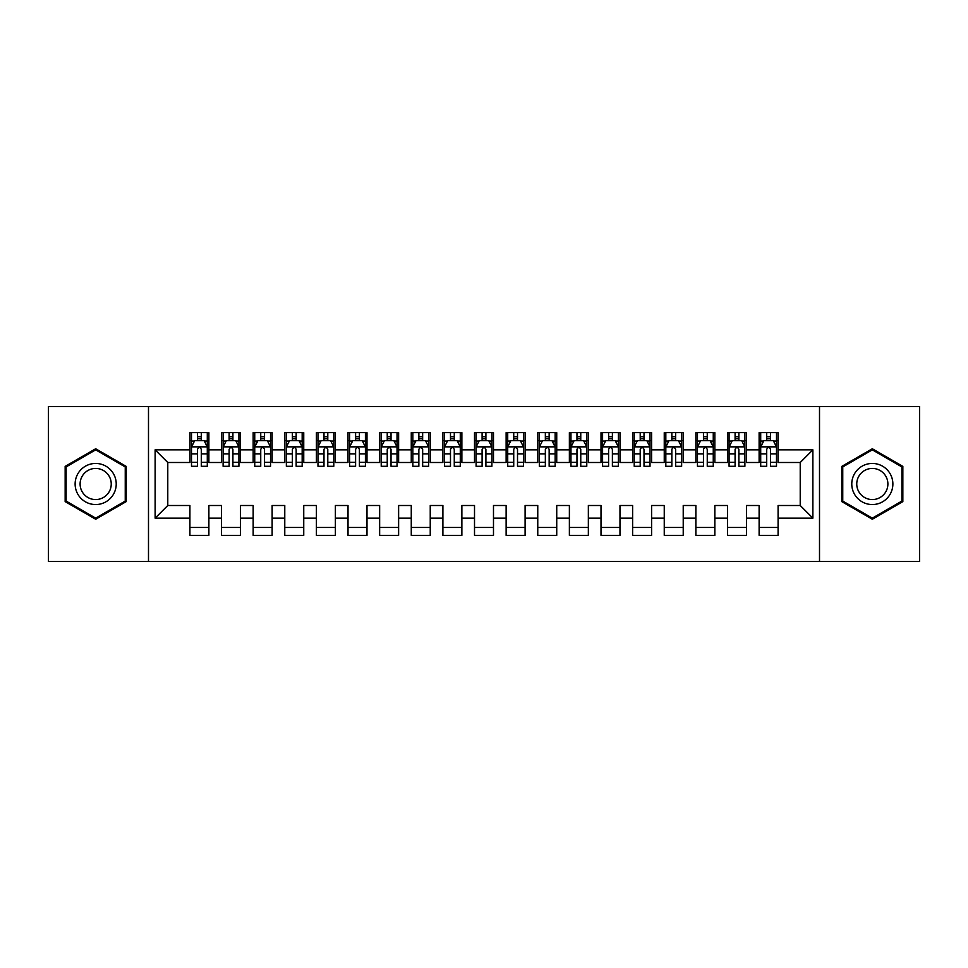 <?xml version="1.0" encoding="UTF-8"?>
<svg xmlns="http://www.w3.org/2000/svg" width="968" height="968" viewBox="0 0 968 968"><rect width="100%" height="100%" fill="white"/><g stroke="black" fill="none" stroke-linecap="round" stroke-linejoin="round"><path stroke-width="1.45" d="M819.509 561.476L919.6 561.476L919.6 406.524L819.509 406.524L819.509 561.476L148.491 561.476L148.491 406.524L48.4 406.524L48.4 561.476L148.491 561.476M819.509 406.524L148.491 406.524M155.122 518.158L155.122 449.842L189.909 449.842L189.909 462.498L167.779 462.498L167.779 505.502L155.122 518.158L189.909 518.158L189.909 535.389L208.882 535.389L208.882 518.158L221.539 518.158L221.539 535.389L240.512 535.389L240.512 518.158L253.156 518.158L253.156 535.389L272.129 535.389L272.129 518.158L284.774 518.158L284.774 535.389L303.746 535.389L303.746 518.158L316.403 518.158L316.403 535.389L335.376 535.389L335.376 518.158L348.02 518.158L348.02 535.389L366.993 535.389L366.993 518.158L379.65 518.158L379.65 535.389L398.622 535.389L398.622 518.158L411.267 518.158L411.267 535.389L430.24 535.389L430.24 518.158L442.896 518.158L442.896 535.389L461.869 535.389L461.869 518.158L474.514 518.158L474.514 535.389L493.486 535.389L493.486 518.158L506.131 518.158L506.131 535.389L525.104 535.389L525.104 518.158L537.76 518.158L537.76 535.389L556.733 535.389L556.733 518.158L569.378 518.158L569.378 535.389L588.35 535.389L588.35 518.158L601.007 518.158L601.007 535.389L619.98 535.389L619.98 518.158L632.624 518.158L632.624 535.389L651.597 535.389L651.597 518.158L664.254 518.158L664.254 535.389L683.226 535.389L683.226 518.158L695.871 518.158L695.871 535.389L714.844 535.389L714.844 518.158L727.488 518.158L727.488 535.389L746.461 535.389L746.461 518.158L759.118 518.158L759.118 535.389L778.09 535.389L778.09 505.502L800.221 505.502L800.221 462.498L778.09 462.498L778.09 449.842L812.878 449.842L812.878 518.158L778.09 518.158M778.09 449.842L778.09 432.611L759.118 432.611L759.118 449.842L746.461 449.842L746.461 432.611L727.488 432.611L727.488 449.842L714.844 449.842L714.844 432.611L695.871 432.611L695.871 449.842L683.226 449.842L683.226 432.611L664.254 432.611L664.254 449.842L651.597 449.842L651.597 432.611L632.624 432.611L632.624 449.842L619.98 449.842L619.98 432.611L601.007 432.611L601.007 449.842L588.35 449.842L588.35 432.611L569.378 432.611L569.378 449.842L556.733 449.842L556.733 432.611L537.76 432.611L537.76 449.842L525.104 449.842L525.104 432.611L506.131 432.611L506.131 449.842L493.486 449.842L493.486 432.611L474.514 432.611L474.514 449.842L461.869 449.842L461.869 432.611L442.896 432.611L442.896 449.842L430.24 449.842L430.24 432.611L411.267 432.611L411.267 449.842L398.622 449.842L398.622 432.611L379.65 432.611L379.65 449.842L366.993 449.842L366.993 432.611L348.02 432.611L348.02 449.842L335.376 449.842L335.376 432.611L316.403 432.611L316.403 449.842L303.746 449.842L303.746 432.611L284.774 432.611L284.774 449.842L272.129 449.842L272.129 432.611L253.156 432.611L253.156 449.842L240.512 449.842L240.512 432.611L221.539 432.611L221.539 449.842L208.882 449.842L208.882 432.611L189.909 432.611L189.909 449.842M746.461 518.158L746.461 505.502L759.118 505.502L759.118 518.158M812.878 449.842L800.221 462.498M714.844 518.158L714.844 505.502L727.488 505.502L727.488 518.158M759.118 449.842L759.118 462.498L746.461 462.498L746.461 449.842M683.226 518.158L683.226 505.502L695.871 505.502L695.871 518.158M727.488 449.842L727.488 462.498L714.844 462.498L714.844 449.842M651.597 518.158L651.597 505.502L664.254 505.502L664.254 518.158M695.871 449.842L695.871 462.498L683.226 462.498L683.226 449.842M619.98 518.158L619.98 505.502L632.624 505.502L632.624 518.158M664.254 449.842L664.254 462.498L651.597 462.498L651.597 449.842M588.35 518.158L588.35 505.502L601.007 505.502L601.007 518.158M632.624 449.842L632.624 462.498L619.98 462.498L619.98 449.842M556.733 518.158L556.733 505.502L569.378 505.502L569.378 518.158M601.007 449.842L601.007 462.498L588.35 462.498L588.35 449.842M525.104 518.158L525.104 505.502L537.76 505.502L537.76 518.158M569.378 449.842L569.378 462.498L556.733 462.498L556.733 449.842M493.486 518.158L493.486 505.502L506.131 505.502L506.131 518.158M537.76 449.842L537.76 462.498L525.104 462.498L525.104 449.842M461.869 518.158L461.869 505.502L474.514 505.502L474.514 518.158M506.131 449.842L506.131 462.498L493.486 462.498L493.486 449.842M430.24 518.158L430.24 505.502L442.896 505.502L442.896 518.158M474.514 449.842L474.514 462.498L461.869 462.498L461.869 449.842M398.622 518.158L398.622 505.502L411.267 505.502L411.267 518.158M442.896 449.842L442.896 462.498L430.24 462.498L430.24 449.842M366.993 518.158L366.993 505.502L379.65 505.502L379.65 518.158M411.267 449.842L411.267 462.498L398.622 462.498L398.622 449.842M335.376 518.158L335.376 505.502L348.02 505.502L348.02 518.158M379.65 449.842L379.65 462.498L366.993 462.498L366.993 449.842M303.746 518.158L303.746 505.502L316.403 505.502L316.403 518.158M348.02 449.842L348.02 462.498L335.376 462.498L335.376 449.842M272.129 518.158L272.129 505.502L284.774 505.502L284.774 518.158M316.403 449.842L316.403 462.498L303.746 462.498L303.746 449.842M240.512 518.158L240.512 505.502L253.156 505.502L253.156 518.158M284.774 449.842L284.774 462.498L272.129 462.498L272.129 449.842M208.882 518.158L208.882 505.502L221.539 505.502L221.539 518.158M253.156 449.842L253.156 462.498L240.512 462.498L240.512 449.842M167.779 505.502L189.909 505.502L189.909 518.158M221.539 449.842L221.539 462.498L208.882 462.498L208.882 449.842M759.118 440.525L760.703 440.525M766.704 440.525L770.504 440.525M776.505 440.525L778.09 440.525M727.488 440.525L729.073 440.525M735.087 440.525L738.874 440.525M744.888 440.525L746.461 440.525M695.871 440.525L697.456 440.525M703.458 440.525L707.257 440.525M713.259 440.525L714.844 440.525M664.254 440.525L665.827 440.525M671.84 440.525L675.628 440.525M681.641 440.525L683.226 440.525M632.624 440.525L634.209 440.525M640.211 440.525L644.01 440.525M650.024 440.525L651.597 440.525M601.007 440.525L602.58 440.525M608.594 440.525L612.393 440.525M618.395 440.525L619.98 440.525M569.378 440.525L570.963 440.525M576.964 440.525L580.764 440.525M586.777 440.525L588.35 440.525M537.76 440.525L539.345 440.525M545.347 440.525L549.146 440.525M555.148 440.525L556.733 440.525M506.131 440.525L507.716 440.525M513.73 440.525L517.517 440.525M523.531 440.525L525.104 440.525M474.514 440.525L476.099 440.525M482.1 440.525L485.9 440.525M491.901 440.525L493.486 440.525M442.896 440.525L444.469 440.525M450.483 440.525L454.27 440.525M460.284 440.525L461.869 440.525M411.267 440.525L412.852 440.525M418.854 440.525L422.653 440.525M428.655 440.525L430.24 440.525M379.65 440.525L381.223 440.525M387.236 440.525L391.036 440.525M397.037 440.525L398.622 440.525M348.02 440.525L349.605 440.525M355.607 440.525L359.406 440.525M365.42 440.525L366.993 440.525M316.403 440.525L317.976 440.525M323.99 440.525L327.789 440.525M333.791 440.525L335.376 440.525M284.774 440.525L286.359 440.525M292.372 440.525L296.16 440.525M302.173 440.525L303.746 440.525M253.156 440.525L254.741 440.525M260.743 440.525L264.542 440.525M270.544 440.525L272.129 440.525M221.539 440.525L223.112 440.525M229.126 440.525L232.913 440.525M238.927 440.525L240.512 440.525M189.909 440.525L191.495 440.525M197.496 440.525L201.296 440.525M207.297 440.525L208.882 440.525M189.909 527.475L208.882 527.475M221.539 527.475L240.512 527.475M253.156 527.475L272.129 527.475M284.774 527.475L303.746 527.475M316.403 527.475L335.376 527.475M348.02 527.475L366.993 527.475M379.65 527.475L398.622 527.475M411.267 527.475L430.24 527.475M442.896 527.475L461.869 527.475M474.514 527.475L493.486 527.475M506.131 527.475L525.104 527.475M537.76 527.475L556.733 527.475M569.378 527.475L588.35 527.475M601.007 527.475L619.98 527.475M632.624 527.475L651.597 527.475M664.254 527.475L683.226 527.475M695.871 527.475L714.844 527.475M727.488 527.475L746.461 527.475M759.118 527.475L778.09 527.475M155.122 449.842L167.779 462.498M800.221 505.502L812.878 518.158M126.191 466.382L95.675 448.765L65.159 466.382L65.159 501.618L95.675 519.235L126.191 501.618L126.191 466.382M841.809 466.382L841.809 501.618L872.325 519.235L902.841 501.618L902.841 466.382L872.325 448.765L841.809 466.382M201.296 436.725L197.496 436.725M207.297 462.329L201.296 462.329L201.296 466.286L207.297 466.286L207.297 446.998L204.139 440.682L194.653 440.682L191.495 446.998L191.495 466.286L197.496 466.286L197.496 462.329L191.495 462.329M191.495 446.998L191.495 432.611M207.297 446.998L207.297 432.611M197.496 440.682L197.496 432.611M201.296 432.611L201.296 440.682M201.296 462.329L201.296 449.37C200.037 446.938 198.767 446.938 197.496 449.37L197.496 462.329M232.913 436.725L229.126 436.725M238.927 462.329L232.913 462.329L232.913 466.286L238.927 466.286L238.927 446.998L235.768 440.682L226.282 440.682L223.112 446.998L223.112 466.286L229.126 466.286L229.126 462.329L223.112 462.329M223.112 446.998L223.112 432.611M238.927 446.998L238.927 432.611M229.126 440.682L229.126 432.611M232.913 432.611L232.913 440.682M232.913 462.329L232.913 449.37C231.654 446.938 230.384 446.938 229.126 449.37L229.126 462.329M264.542 436.725L260.743 436.725M270.544 462.329L264.542 462.329L264.542 466.286L270.544 466.286L270.544 446.998L267.386 440.682L257.899 440.682L254.741 446.998L254.741 466.286L260.743 466.286L260.743 462.329L254.741 462.329M254.741 446.998L254.741 432.611M270.544 446.998L270.544 432.611M260.743 440.682L260.743 432.611M264.542 432.611L264.542 440.682M264.542 462.329L264.542 449.37C263.272 446.938 262.013 446.938 260.743 449.37L260.743 462.329M113.474 473.727A20.558 20.558 0 0 0 85.402 466.201A20.558 20.558 0 0 0 77.876 494.273A20.558 20.558 0 0 0 105.948 501.799A20.558 20.558 0 0 0 113.474 473.727M109.154 476.22A15.561 15.561 0 0 0 87.894 470.521A15.561 15.561 0 0 0 82.195 491.78A15.561 15.561 0 0 0 103.455 497.479A15.561 15.561 0 0 0 109.154 476.22M95.675 518.146L66.114 501.073L66.114 466.927L95.675 449.854L125.247 466.927L125.247 501.073L95.675 518.146M890.124 473.727A20.558 20.558 0 0 0 862.052 466.201A20.558 20.558 0 0 0 854.526 494.273A20.558 20.558 0 0 0 882.598 501.799A20.558 20.558 0 0 0 890.124 473.727M885.805 476.22A15.561 15.561 0 0 0 864.545 470.521A15.561 15.561 0 0 0 858.846 491.78A15.561 15.561 0 0 0 880.106 497.479A15.561 15.561 0 0 0 885.805 476.22M872.325 518.146L842.753 501.073L842.753 466.927L872.325 449.854L901.886 466.927L901.886 501.073L872.325 518.146M296.16 436.725L292.372 436.725M302.173 462.329L296.16 462.329L296.16 466.286L302.173 466.286L302.173 446.998L299.003 440.682L289.517 440.682L286.359 446.998L286.359 466.286L292.372 466.286L292.372 462.329L286.359 462.329M286.359 446.998L286.359 432.611M302.173 446.998L302.173 432.611M292.372 440.682L292.372 432.611M296.16 432.611L296.16 440.682M296.16 462.329L296.16 449.37C294.901 446.938 293.631 446.938 292.372 449.37L292.372 462.329M327.789 436.725L323.99 436.725M333.791 462.329L327.789 462.329L327.789 466.286L333.791 466.286L333.791 446.998L330.632 440.682L321.146 440.682L317.976 446.998L317.976 466.286L323.99 466.286L323.99 462.329L317.976 462.329M317.976 446.998L317.976 432.611M333.791 446.998L333.791 432.611M323.99 440.682L323.99 432.611M327.789 432.611L327.789 440.682M327.789 462.329L327.789 449.37C326.519 446.938 325.26 446.938 323.99 449.37L323.99 462.329M359.406 436.725L355.607 436.725M365.42 462.329L359.406 462.329L359.406 466.286L365.42 466.286L365.42 446.998L362.25 440.682L352.763 440.682L349.605 446.998L349.605 466.286L355.607 466.286L355.607 462.329L349.605 462.329M349.605 446.998L349.605 432.611M365.42 446.998L365.42 432.611M355.607 440.682L355.607 432.611M359.406 432.611L359.406 440.682M359.406 462.329L359.406 449.37C358.148 446.938 356.877 446.938 355.607 449.37L355.607 462.329M391.036 436.725L387.236 436.725M397.037 462.329L391.036 462.329L391.036 466.286L397.037 466.286L397.037 446.998L393.879 440.682L384.393 440.682L381.223 446.998L381.223 466.286L387.236 466.286L387.236 462.329L381.223 462.329M381.223 446.998L381.223 432.611M397.037 446.998L397.037 432.611M387.236 440.682L387.236 432.611M391.036 432.611L391.036 440.682M391.036 462.329L391.036 449.37C389.765 446.938 388.507 446.938 387.236 449.37L387.236 462.329M422.653 436.725L418.854 436.725M428.655 462.329L422.653 462.329L422.653 466.286L428.655 466.286L428.655 446.998L425.496 440.682L416.01 440.682L412.852 446.998L412.852 466.286L418.854 466.286L418.854 462.329L412.852 462.329M412.852 446.998L412.852 432.611M428.655 446.998L428.655 432.611M418.854 440.682L418.854 432.611M422.653 432.611L422.653 440.682M422.653 462.329L422.653 449.37C421.395 446.938 420.124 446.938 418.854 449.37L418.854 462.329M454.27 436.725L450.483 436.725M460.284 462.329L454.27 462.329L454.27 466.286L460.284 466.286L460.284 446.998L457.126 440.682L447.639 440.682L444.469 446.998L444.469 466.286L450.483 466.286L450.483 462.329L444.469 462.329M444.469 446.998L444.469 432.611M460.284 446.998L460.284 432.611M450.483 440.682L450.483 432.611M454.27 432.611L454.27 440.682M454.27 462.329L454.27 449.37C453.012 446.938 451.741 446.938 450.483 449.37L450.483 462.329M485.9 436.725L482.1 436.725M491.901 462.329L485.9 462.329L485.9 466.286L491.901 466.286L491.901 446.998L488.743 440.682L479.257 440.682L476.099 446.998L476.099 466.286L482.1 466.286L482.1 462.329L476.099 462.329M476.099 446.998L476.099 432.611M491.901 446.998L491.901 432.611M482.1 440.682L482.1 432.611M485.9 432.611L485.9 440.682M485.9 462.329L485.9 449.37C484.629 446.938 483.371 446.938 482.1 449.37L482.1 462.329M517.517 436.725L513.73 436.725M523.531 462.329L517.517 462.329L517.517 466.286L523.531 466.286L523.531 446.998L520.361 440.682L510.874 440.682L507.716 446.998L507.716 466.286L513.73 466.286L513.73 462.329L507.716 462.329M507.716 446.998L507.716 432.611M523.531 446.998L523.531 432.611M513.73 440.682L513.73 432.611M517.517 432.611L517.517 440.682M517.517 462.329L517.517 449.37C516.259 446.938 514.988 446.938 513.73 449.37L513.73 462.329M549.146 436.725L545.347 436.725M555.148 462.329L549.146 462.329L549.146 466.286L555.148 466.286L555.148 446.998L551.99 440.682L542.504 440.682L539.345 446.998L539.345 466.286L545.347 466.286L545.347 462.329L539.345 462.329M539.345 446.998L539.345 432.611M555.148 446.998L555.148 432.611M545.347 440.682L545.347 432.611M549.146 432.611L549.146 440.682M549.146 462.329L549.146 449.37C547.876 446.938 546.617 446.938 545.347 449.37L545.347 462.329M580.764 436.725L576.964 436.725M586.777 462.329L580.764 462.329L580.764 466.286L586.777 466.286L586.777 446.998L583.607 440.682L574.121 440.682L570.963 446.998L570.963 466.286L576.964 466.286L576.964 462.329L570.963 462.329M570.963 446.998L570.963 432.611M586.777 446.998L586.777 432.611M576.964 440.682L576.964 432.611M580.764 432.611L580.764 440.682M580.764 462.329L580.764 449.37C579.505 446.938 578.235 446.938 576.964 449.37L576.964 462.329M612.393 436.725L608.594 436.725M618.395 462.329L612.393 462.329L612.393 466.286L618.395 466.286L618.395 446.998L615.237 440.682L605.75 440.682L602.58 446.998L602.58 466.286L608.594 466.286L608.594 462.329L602.58 462.329M602.58 446.998L602.58 432.611M618.395 446.998L618.395 432.611M608.594 440.682L608.594 432.611M612.393 432.611L612.393 440.682M612.393 462.329L612.393 449.37C611.123 446.938 609.864 446.938 608.594 449.37L608.594 462.329M644.01 436.725L640.211 436.725M650.024 462.329L644.01 462.329L644.01 466.286L650.024 466.286L650.024 446.998L646.854 440.682L637.367 440.682L634.209 446.998L634.209 466.286L640.211 466.286L640.211 462.329L634.209 462.329M634.209 446.998L634.209 432.611M650.024 446.998L650.024 432.611M640.211 440.682L640.211 432.611M644.01 432.611L644.01 440.682M644.01 462.329L644.01 449.37C642.752 446.938 641.481 446.938 640.211 449.37L640.211 462.329M675.628 436.725L671.84 436.725M681.641 462.329L675.628 462.329L675.628 466.286L681.641 466.286L681.641 446.998L678.483 440.682L668.997 440.682L665.827 446.998L665.827 466.286L671.84 466.286L671.84 462.329L665.827 462.329M665.827 446.998L665.827 432.611M681.641 446.998L681.641 432.611M671.84 440.682L671.84 432.611M675.628 432.611L675.628 440.682M675.628 462.329L675.628 449.37C674.369 446.938 673.099 446.938 671.84 449.37L671.84 462.329M707.257 436.725L703.458 436.725M713.259 462.329L707.257 462.329L707.257 466.286L713.259 466.286L713.259 446.998L710.101 440.682L700.614 440.682L697.456 446.998L697.456 466.286L703.458 466.286L703.458 462.329L697.456 462.329M697.456 446.998L697.456 432.611M713.259 446.998L713.259 432.611M703.458 440.682L703.458 432.611M707.257 432.611L707.257 440.682M707.257 462.329L707.257 449.37C705.987 446.938 704.728 446.938 703.458 449.37L703.458 462.329M738.874 436.725L735.087 436.725M744.888 462.329L738.874 462.329L738.874 466.286L744.888 466.286L744.888 446.998L741.718 440.682L732.231 440.682L729.073 446.998L729.073 466.286L735.087 466.286L735.087 462.329L729.073 462.329M729.073 446.998L729.073 432.611M744.888 446.998L744.888 432.611M735.087 440.682L735.087 432.611M738.874 432.611L738.874 440.682M738.874 462.329L738.874 449.37C737.616 446.938 736.345 446.938 735.087 449.37L735.087 462.329M770.504 436.725L766.704 436.725M776.505 462.329L770.504 462.329L770.504 466.286L776.505 466.286L776.505 446.998L773.347 440.682L763.861 440.682L760.703 446.998L760.703 466.286L766.704 466.286L766.704 462.329L760.703 462.329M760.703 446.998L760.703 432.611M776.505 446.998L776.505 432.611M766.704 440.682L766.704 432.611M770.504 432.611L770.504 440.682M770.504 462.329L770.504 449.37C769.233 446.938 767.975 446.938 766.704 449.37L766.704 462.329M207.225 446.841L191.567 446.841M191.495 441.057L194.459 441.057M204.333 441.057L207.297 441.057M197.496 453.847L191.495 453.847M207.297 453.847L201.296 453.847M201.296 438.734L197.496 438.734M238.842 446.841L223.197 446.841M223.112 441.057L226.088 441.057M235.95 441.057L238.927 441.057M229.126 453.847L223.112 453.847M238.927 453.847L232.913 453.847M232.913 438.734L229.126 438.734M270.471 446.841L254.814 446.841M254.741 441.057L257.706 441.057M267.579 441.057L270.544 441.057M260.743 453.847L254.741 453.847M270.544 453.847L264.542 453.847M264.542 438.734L260.743 438.734M302.089 446.841L286.443 446.841M286.359 441.057L289.335 441.057M299.197 441.057L302.173 441.057M292.372 453.847L286.359 453.847M302.173 453.847L296.16 453.847M296.16 438.734L292.372 438.734M333.718 446.841L318.061 446.841M317.976 441.057L320.952 441.057M330.826 441.057L333.791 441.057M323.99 453.847L317.976 453.847M333.791 453.847L327.789 453.847M327.789 438.734L323.99 438.734M365.335 446.841L349.678 446.841M349.605 441.057L352.582 441.057M362.443 441.057L365.42 441.057M355.607 453.847L349.605 453.847M365.42 453.847L359.406 453.847M359.406 438.734L355.607 438.734M396.965 446.841L381.307 446.841M381.223 441.057L384.199 441.057M394.061 441.057L397.037 441.057M387.236 453.847L381.223 453.847M397.037 453.847L391.036 453.847M391.036 438.734L387.236 438.734M428.582 446.841L412.925 446.841M412.852 441.057L415.816 441.057M425.69 441.057L428.655 441.057M418.854 453.847L412.852 453.847M428.655 453.847L422.653 453.847M422.653 438.734L418.854 438.734M460.199 446.841L444.554 446.841M444.469 441.057L447.446 441.057M457.307 441.057L460.284 441.057M450.483 453.847L444.469 453.847M460.284 453.847L454.27 453.847M454.27 438.734L450.483 438.734M491.829 446.841L476.171 446.841M476.099 441.057L479.063 441.057M488.937 441.057L491.901 441.057M482.1 453.847L476.099 453.847M491.901 453.847L485.9 453.847M485.9 438.734L482.1 438.734M523.446 446.841L507.801 446.841M507.716 441.057L510.693 441.057M520.554 441.057L523.531 441.057M513.73 453.847L507.716 453.847M523.531 453.847L517.517 453.847M517.517 438.734L513.73 438.734M555.075 446.841L539.418 446.841M539.345 441.057L542.31 441.057M552.183 441.057L555.148 441.057M545.347 453.847L539.345 453.847M555.148 453.847L549.146 453.847M549.146 438.734L545.347 438.734M586.693 446.841L571.035 446.841M570.963 441.057L573.939 441.057M583.801 441.057L586.777 441.057M576.964 453.847L570.963 453.847M586.777 453.847L580.764 453.847M580.764 438.734L576.964 438.734M618.322 446.841L602.665 446.841M602.58 441.057L605.557 441.057M615.418 441.057L618.395 441.057M608.594 453.847L602.58 453.847M618.395 453.847L612.393 453.847M612.393 438.734L608.594 438.734M649.939 446.841L634.282 446.841M634.209 441.057L637.174 441.057M647.048 441.057L650.024 441.057M640.211 453.847L634.209 453.847M650.024 453.847L644.01 453.847M644.01 438.734L640.211 438.734M681.557 446.841L665.911 446.841M665.827 441.057L668.803 441.057M678.665 441.057L681.641 441.057M671.84 453.847L665.827 453.847M681.641 453.847L675.628 453.847M675.628 438.734L671.84 438.734M713.186 446.841L697.529 446.841M697.456 441.057L700.421 441.057M710.294 441.057L713.259 441.057M703.458 453.847L697.456 453.847M713.259 453.847L707.257 453.847M707.257 438.734L703.458 438.734M744.803 446.841L729.158 446.841M729.073 441.057L732.05 441.057M741.911 441.057L744.888 441.057M735.087 453.847L729.073 453.847M744.888 453.847L738.874 453.847M738.874 438.734L735.087 438.734M776.433 446.841L760.775 446.841M760.703 441.057L763.667 441.057M773.541 441.057L776.505 441.057M766.704 453.847L760.703 453.847M776.505 453.847L770.504 453.847M770.504 438.734L766.704 438.734"/></g></svg>
